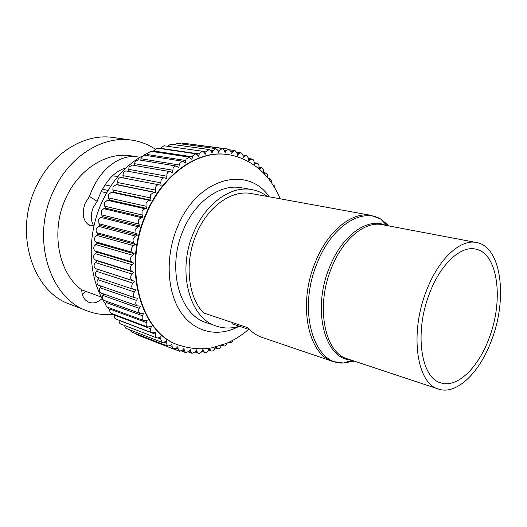 <?xml version="1.0" encoding="UTF-8"?>
<svg xmlns="http://www.w3.org/2000/svg" width="527" height="527" viewBox="0 0 527 527"><rect width="100%" height="100%" fill="white"/><g stroke="black" fill="none" stroke-linecap="round" stroke-linejoin="round"><path stroke-width="0.79" d="M239.363 326.246C231.518 328.637 223.889 328.604 216.485 326.134C189.47 318.466 176.519 270.904 193.758 232.249C205.846 203.033 231.32 185.418 251.893 189.615C257.512 190.642 262.637 192.928 267.268 196.459M251.893 189.615L241.392 187.75C220.806 183.561 195.412 200.919 183.422 229.759C166.321 267.907 179.378 314.962 206.406 322.662L216.485 326.134M227.295 154.549C198.475 149.701 163.1 173.455 146.15 213.422C121.757 266.893 140.38 332.853 177.942 344.823L178.422 345.007C140.854 333.038 122.238 267.044 146.638 213.54C163.594 173.541 198.975 149.773 227.796 154.622L227.295 154.549M215.286 347.095L214.641 348.67C213.725 350.541 212.559 351.311 211.136 350.989L209.239 348.307L208.205 350.435C207.256 352.135 206.116 352.82 204.779 352.477L203.62 351.252L202.895 349.427L201.729 351.483C200.761 353.018 199.641 353.61 198.389 353.268L197.131 351.792L196.538 349.836L195.247 351.805L192.012 353.327L190.682 351.581L190.227 349.506L188.818 351.377L185.708 352.655L184.312 350.613L184.009 348.433L182.48 350.185L179.523 351.226L178.073 348.874L177.922 346.608L176.288 348.222L173.502 349.039L172.019 346.358L172.026 344.026L170.3 345.481L167.705 346.101L166.203 343.077L166.374 340.686L164.562 341.977L162.178 342.412L160.682 339.039L161.018 336.608L159.134 337.721L156.974 337.985C155.702 337.359 155.208 336.121 155.498 334.256L156.005 331.812L154.062 332.728L152.145 332.853C150.755 332.148 150.281 330.785 150.709 328.756L151.387 326.318L147.738 327.043C146.229 326.253 145.775 324.764 146.368 322.577L147.217 320.159L143.805 320.587C142.171 319.698 141.743 318.091 142.521 315.752L143.528 313.387L140.386 313.539C138.72 312.643 138.272 311.016 139.056 308.644L140.373 306.049L137.527 305.943C135.821 305.041 135.36 303.394 136.15 300.996L137.778 298.196L135.255 297.874C133.509 296.964 133.035 295.298 133.832 292.867L135.788 289.896L133.601 289.389C131.816 288.473 131.322 286.787 132.132 284.323L134.418 281.227L132.514 280.542C130.742 279.593 130.261 277.894 131.071 275.45L133.7 272.255L131.869 271.339C130.281 270.279 129.886 268.599 130.663 266.313L133.634 263.078L131.902 261.932C130.498 260.779 130.176 259.139 130.927 257.005L134.24 253.77L132.606 252.407C131.388 251.188 131.137 249.594 131.862 247.618L133.522 245.635L135.498 244.423L133.996 242.855C132.956 241.597 132.771 240.062 133.456 238.244L135.38 236.122L137.415 235.134L136.045 233.369L135.702 228.962L137.896 226.735L139.958 225.978L138.746 224.041L138.575 219.864L141.032 217.579L143.12 217.058L142.059 214.963L142.046 211.05L144.773 208.725L146.855 208.455L145.966 206.222L146.078 202.592L149.062 200.273L151.13 200.24L150.412 197.895L150.636 194.568L153.871 192.289L155.893 192.507L155.36 190.069L155.669 187.065C156.479 185.412 157.613 184.674 159.062 184.839L161.11 185.306L160.755 182.803L161.124 180.135C161.921 178.515 163.027 177.777 164.444 177.928L166.716 178.712L166.947 173.838C167.724 172.243 168.811 171.519 170.201 171.657L172.658 172.777L173.073 168.232C173.838 166.664 174.898 165.939 176.262 166.064L178.87 167.546L179.45 163.35L182.579 161.203L185.306 163.054L186.018 159.226L189.081 157.105L191.894 159.325L192.711 155.887L195.715 153.779L197.25 154.714L198.574 156.387L199.463 153.344L202.421 151.256L204.107 152.422L205.293 154.246L206.228 151.611L209.133 149.536L210.952 150.953L211.986 152.902L212.934 150.676L215.8 148.621L217.723 150.287L218.6 152.356L219.673 150.248L222.361 148.489L224.37 150.432L225.088 152.593L226.274 150.617L228.777 149.141L230.833 151.354L231.393 153.594L232.677 151.769L234.989 150.544L237.078 153.041L237.479 155.34L238.843 153.667L240.958 152.678L243.052 155.452L243.296 157.79L244.732 156.288L246.643 155.511L248.718 158.561L248.81 160.919L250.305 159.589L252.011 159.002C253.316 159.332 253.988 160.445 254.04 162.329L253.981 164.688L257.024 163.113C258.395 163.495 259.053 164.694 258.994 166.71L258.816 168.759M221.281 345.356L220.978 346.232C220.115 348.261 218.929 349.124 217.427 348.815L215.826 346.957M227.203 343.057L227.183 343.136C226.386 345.323 225.194 346.279 223.606 345.995L222.453 344.941M232.967 340.251C232.104 342.076 230.991 342.84 229.627 342.55L228.902 342.293M272.907 184.891L273.045 184.911C274.238 185.24 274.844 186.294 274.863 188.067M268.612 178.91L269.686 178.752C271.128 179.226 271.721 180.55 271.458 182.737M263.981 173.607L265.885 173.034C267.387 173.528 267.979 174.898 267.676 177.151L267.578 177.632M259.014 168.923L261.655 167.803C263.092 168.238 263.724 169.529 263.553 171.67L263.355 172.961M147.738 327.043L111.428 313.4C109.926 312.623 109.458 311.187 110.031 309.105L110.341 308.223M134.418 281.227L95.927 268.724C94.168 267.802 93.681 266.175 94.452 263.843L97.021 260.825L95.209 259.93C93.628 258.895 93.22 257.288 93.971 255.114L96.876 252.058L95.15 250.944C93.753 249.824 93.417 248.257 94.142 246.228L97.383 243.171L95.762 241.853C94.544 240.674 94.287 239.153 94.979 237.275L96.599 235.398L98.542 234.258L97.04 232.743C96 231.537 95.809 230.068 96.467 228.336L98.351 226.327L100.347 225.404L98.984 223.712L98.595 219.495L100.743 217.394L102.778 216.689L101.559 214.832L101.349 210.846L103.76 208.679L105.815 208.205L104.754 206.195L104.702 202.46L107.37 200.267L109.432 200.023L108.529 197.882L108.608 194.417L111.54 192.23L113.575 192.217L112.85 189.97L113.041 186.802L116.217 184.648L118.219 184.872L117.673 182.54L117.943 179.674C118.733 178.106 119.846 177.408 121.282 177.573L158.976 184.825M151.13 200.24L113.575 192.217M189.219 143.983L228.777 149.141M133.634 263.078L96.876 252.058M135.498 244.423L98.542 234.258M181.795 143.957L183.745 143.239L222.361 148.489M123.298 177.961L122.943 175.643L123.278 173.1C124.049 171.558 125.136 170.86 126.546 171.018L164.444 177.928M160.735 148.654L161.025 147.758L163.943 145.775L202.421 151.256M139.958 225.978L102.778 216.689M140.386 313.539L104.023 300.377C102.363 299.494 101.909 297.933 102.66 295.68L103.555 293.934M174.674 144.734L177.21 143.324L215.8 148.621M143.805 320.587L107.475 307.169C105.848 306.299 105.407 304.751 106.151 302.524L106.671 301.332M137.527 305.943L101.118 293.071C99.425 292.189 98.957 290.608 99.715 288.328L101.032 286.095M173.502 349.039L137.198 334.849L136.032 333.743M140.801 160.208L141.269 157.191L144.345 155.162L182.579 161.203M167.658 146.308L170.596 144.167L209.133 149.536M135.255 297.874L98.799 285.324C97.06 284.435 96.579 282.834 97.343 280.522L99.129 277.874M155.893 192.507L118.219 184.872M97.304 277.255L97.087 277.195C95.308 276.3 94.807 274.686 95.585 272.34L97.818 269.402M134.24 253.77L97.383 243.171M147.25 155.623L147.738 153.298L150.762 151.282L189.081 157.105M156.974 337.985L120.683 324.013C119.418 323.394 118.918 322.195 119.188 320.416L119.207 320.304M167.705 346.101L131.407 331.938L129.925 329.895M152.145 332.853L115.848 319.026C114.464 318.334 113.984 317.017 114.392 315.08L114.537 314.566M137.415 235.134L100.347 225.404M133.7 272.255L97.021 260.825M128.772 171.42L128.977 167.131L132.178 165.063L170.201 171.657M143.12 217.058L105.815 208.205M146.855 208.455L109.432 200.023M162.178 342.412L125.887 328.321L124.339 325.416M134.622 165.491L134.998 161.815L138.133 159.767L176.262 166.064M153.91 151.763L154.345 150.142L157.309 148.153L195.715 153.779M105.775 304.468C88.398 279.323 86.112 237.051 101.507 203.073C111.302 181.743 124.754 166.124 141.868 156.223M143.838 155.142L147.777 153.212M151.98 151.473L154.147 150.702M114.412 315.008L113.641 314.23M109.82 309.942L107.739 307.267M94.017 225.872L88.431 224.752C82.851 220.187 81.771 212.967 85.203 203.099L89.485 196.439L97.179 201.34L93.233 207.533C90.486 214.647 90.657 220.773 93.747 225.918M101.447 297.136L81.757 289.883C58.497 273.131 50.322 231.327 65.691 198.475C78.642 168.903 107.238 151.466 131.322 155.893L137.699 156.927C120.321 153.752 98.977 168.765 89.485 196.439M81.757 289.883C81.863 296.134 84.294 300.285 89.03 302.346C93.444 303.763 97.653 302.623 101.658 298.928L102.594 299.264M113.832 314.421C104.728 315.337 95.874 314.171 87.258 310.917C49.979 298.638 30.619 238.962 53.187 191.663C68.813 156.249 102.851 135.419 131.559 140.103C140.09 141.361 147.935 144.326 155.09 149.009M139.905 157.375L137.699 156.927M85.624 291.266L82.265 294.336M126.17 167.81C113.569 171.571 103.905 182.744 97.179 201.34M87.258 310.917L70.071 304.303C33.01 292.037 13.636 233.692 35.783 187.632C51.112 153.14 84.768 132.89 113.325 137.534L131.559 140.103M112.383 175.965L118.068 176.334M110.775 186.097L104.932 184.891M106.658 192.823L101.079 191.617M108.048 190.425L102.33 189.206M196.459 233.85C184.186 261.959 187.796 296.912 203.587 312.946L247.822 327.728C252.051 332.392 256.827 335.633 262.163 337.445L333.15 361.555C308.17 354.902 297.557 304.626 315.159 262.611C327.583 230.866 352.148 211.301 371.067 215.365L251.491 193.58C231.999 189.516 207.875 206.209 196.459 233.85M233.099 322.807L232.618 323.98L249.752 329.731M429.419 293.71C414.103 332.596 420.981 378.07 440.75 382.839C457.35 388.551 478.812 367.207 489.418 337.306C503.904 299.376 497.863 252.782 475.446 249.06C460.591 245.582 440.328 264.251 429.419 293.71M491.961 339.151C507.778 297.669 501.223 246.544 476.5 242.519C460.302 238.817 438.168 259.146 426.205 291.378C409.38 334.006 416.956 383.788 438.49 389.071C456.79 395.461 480.367 371.917 491.961 339.151M269.178 196.808C248.046 165.089 197.763 177.283 177.698 226.406C165.155 255.641 166.73 291.154 180.642 311.951C194.555 332.82 218.31 337.563 238.856 326.397M110.031 309.105L146.368 322.577M95.927 268.724L132.514 280.542M95.512 244.508L132.33 255.187M98.351 226.327L135.38 236.122M104.754 206.195L142.059 214.963M111.54 192.23L149.062 200.273M112.85 189.97L150.412 197.895M224.344 150.353L226.274 150.617M230.872 151.519L232.677 151.769M195.636 351.213L197.131 351.792M95.209 259.93L131.869 271.339M95.15 250.944L131.902 261.932M96.599 235.398L133.522 245.635M217.565 149.958L219.673 150.248M98.984 223.712L136.045 233.369M101.559 214.832L138.746 224.041M215.115 347.517L216.498 348.031M97.04 232.743L133.996 242.855M100.743 217.394L137.896 226.735M210.536 150.34L212.934 150.676M248.751 159.365L250.305 159.589M208.679 349.46L210.089 349.994M182.665 349.974L184.312 350.613M106.151 302.524L142.521 315.752M102.805 295.383L139.2 308.341M100.018 287.749L136.46 300.39M103.76 208.679L141.032 217.579M122.943 175.643L160.755 182.803M237.143 153.429L238.843 153.667M202.17 350.705L203.62 351.252M170.122 345.626L172.019 346.358M140.893 158.746L179.055 164.977M203.112 151.48L206.11 151.908M158.199 338.084L160.682 339.039M97.824 279.679L134.326 291.978M116.217 184.648L153.871 192.289M117.673 182.54L155.36 190.069M243.112 156.058L244.732 156.288M222.005 345.106L222.802 345.396M96.263 271.24L132.83 283.17M147.395 154.523L185.662 160.511M263.381 172.994L264.798 173.212M119.188 320.416L155.498 334.256M189.121 350.975L190.682 351.581M176.321 348.189L178.073 348.874M164.095 342.26L166.203 343.077M114.392 315.08L150.709 328.756M107.37 200.267L144.773 208.725M160.821 148.344L199.246 153.963M258.895 167.876L260.364 168.1M95.347 262.512L131.987 274.047M95.097 253.573L131.822 264.686M95.762 241.853L132.606 252.407M128.608 169.345L166.545 176.163M134.609 163.699L172.665 170.208M254.021 163.317L255.523 163.541M108.529 197.882L145.966 206.222M154.062 151.051L192.408 156.835M380.79 219.16L388.452 225.852M353.439 360.837L343.492 362.965M389.367 226.024L380.646 219.008C361.338 207.486 331.358 226.511 317.116 263.21C297.195 310.482 313.802 365.059 343.294 363.024L354.328 361.133M350.626 359.901C324.83 359.052 311.78 309.744 329.388 267.617C341.944 235.128 367.813 217.019 385.54 225.299M476.5 242.519L382.24 224.673C365.086 220.866 342.715 239.001 331.371 268.23C315.33 306.833 324.751 352.965 347.445 358.847L438.49 389.071M280.186 198.811C275.68 188.159 269.883 179.364 262.808 172.415C255.964 165.214 241.557 156.183 227.796 154.622M178.422 345.007C190.399 348.867 201.742 349.776 212.447 347.721L226.656 343.294C234.634 339.81 241.972 335.172 248.672 329.368M230.088 149.879L234.989 150.544M195.109 352.01L198.389 353.268M214.957 347.899L217.427 348.815M208.435 349.968L211.136 350.989M181.486 351.008L185.708 352.655M201.808 351.351L204.779 352.477M236.801 152.105L240.958 152.678M242.98 154.997L246.643 155.511M221.571 345.251L223.606 345.995M263.401 172.645L265.885 173.034M121.282 177.573L159.062 184.839M188.343 351.904L192.012 353.327M174.279 349.177L179.523 351.226M258.935 167.395L261.655 167.803M97.087 277.195L133.601 289.389M248.718 158.528L252.011 159.002M268.302 178.528L269.686 178.752M254.034 162.672L257.024 163.113M89.834 225.49L88.457 224.765M386.937 225.563L380.646 219.008L371.067 215.365M351.977 360.349L343.294 363.024L333.15 361.555"/></g></svg>
